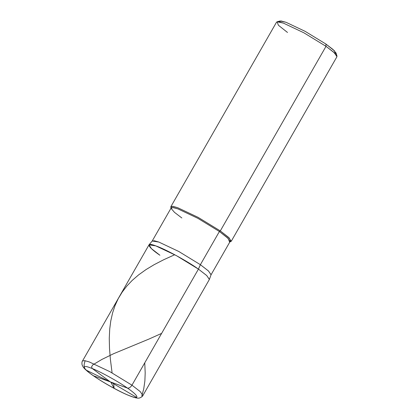 <?xml version="1.0" encoding="UTF-8"?>
<svg xmlns="http://www.w3.org/2000/svg" width="419" height="419" viewBox="0 0 419 419"><rect width="100%" height="100%" fill="white"/><g stroke="black" fill="none" stroke-linecap="round" stroke-linejoin="round"><path stroke-width="0.63" d="M149.038 244.811L152.228 240.998L158.838 242.056L178.782 251.484L200.382 264.693L219.394 231.498L227.527 237.824L230.057 241.595L211.045 274.791L208.515 271.02L200.382 264.693L198.433 269.113C187.738 261.362 164.306 248.598 155.821 245.895C145.252 241.737 147.504 246.88 159.922 255.25C147.504 246.88 145.252 241.737 155.821 245.895C164.306 248.598 187.738 261.362 198.433 269.113L206.777 275.602L209.369 279.473L142.895 395.541L140.302 391.671L131.959 385.181L140.302 391.671L142.895 395.541C142.659 396.322 141.632 397.097 139.82 397.872C138.165 398.752 133.787 397.652 126.674 394.578C116.964 390.356 102.624 382.248 93.364 375.754L127.407 388.057C138.27 395.379 140.245 399.883 130.995 396.243C123.568 393.881 103.069 382.709 93.709 375.927C103.069 382.709 123.568 393.881 130.995 396.243C140.245 399.883 138.27 395.379 127.407 388.057C128.994 388.366 130.513 387.402 131.959 385.181L198.433 269.113L176.279 255.564L155.821 245.895L151.207 244.576L148.986 244.89L82.512 360.958L84.732 360.649L89.347 361.964L109.804 371.637L131.959 385.181L109.804 371.637L89.347 361.964L84.732 360.649L82.512 360.958C81.956 361.555 81.805 362.833 82.056 364.792L83.172 367.044C85.02 369.464 88.419 372.365 93.364 375.754L127.407 388.057C118.048 381.28 97.543 370.108 90.122 367.746C80.872 364.106 82.847 368.605 93.709 375.927C82.847 368.605 80.872 364.106 90.122 367.746C97.543 370.108 118.048 381.28 127.407 388.057C128.994 388.366 130.513 387.402 131.959 385.181L198.433 269.113L206.64 275.472L209.406 279.384L211.087 274.707L208.384 270.894L200.382 264.693L198.433 269.113L176.279 255.564L155.821 245.895L149.038 244.811L151.442 248.635L159.922 255.25M230.005 241.69L231.241 241.281L228.648 237.411L220.305 230.921L229.371 238.107L230.722 241.622L229.554 241.931L228.235 238.505L219.394 231.498L220.305 230.921L326.019 46.331L333.545 52.087L336.986 56.078L336.169 53.161L332.943 49.421L325.888 44.026L305.116 31.331L285.941 22.259L280.976 20.95L279.51 21.935M181.846 217.98L174.508 212.37L171.151 208.479L172.717 207.499L177.85 208.861L197.794 218.289L219.394 231.498L197.794 218.289L177.85 208.861L173.351 207.578L171.182 207.882L152.17 241.077L154.339 240.773L158.838 242.056L178.782 251.484L200.382 264.693L219.394 231.498L220.305 230.921L326.019 46.331L303.864 32.787L283.406 23.113L277.085 21.772L280.012 21.002L285.941 22.259L305.116 31.331L325.888 44.026L326.019 46.331L334.362 52.82L336.955 56.691L231.241 241.281M171.13 207.971L170.858 206.698L276.571 22.113L278.792 21.798L283.406 23.113L303.864 32.787L326.019 46.331L325.888 44.026L334.425 50.799L335.614 54.067M170.858 206.698L173.078 206.389L177.693 207.704L198.15 217.377L220.305 230.921L198.15 217.377L177.693 207.704L172.434 206.305L170.826 207.316L171.151 208.479M277.085 21.772L278.436 25.281L287.507 32.467M110.338 381.903L92.044 368.353L91.635 366.656L92.814 364.844L101.958 359.402L113.68 353.673L148.918 339.081L161.619 333.388M110.616 381.976L136.604 397.395M141.784 395.95L143.727 388.958L144.874 380.991L145.189 372.92L144.754 362.844M110.857 382.154L114.12 388.376L113.596 383.086M112.093 372.9L110.386 359.298L109.506 348.435L109.27 338.311L109.726 328.988L110.768 320.98L112.606 312.825L115.063 305.524L118.252 298.616L122.18 292.127L126.831 286.067L132.179 280.431L138.569 274.911L146.053 269.558L154.155 264.672L163.735 259.717L174.733 254.731M110.684 382.112L85.953 370.019L84.785 368.5L84.109 366.169L84.182 364.252L85.099 360.712"/></g></svg>
